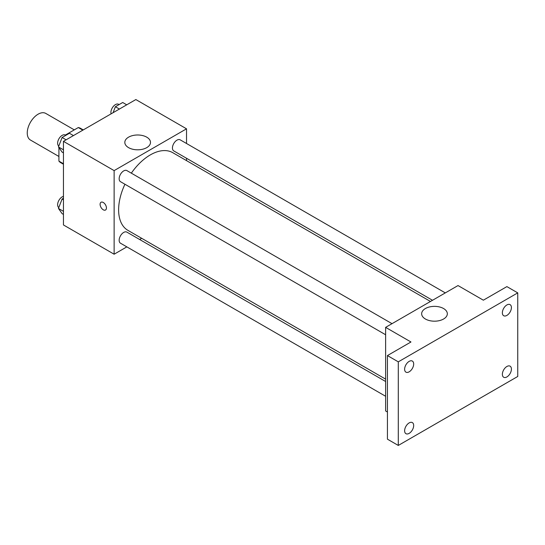 <?xml version="1.0" encoding="UTF-8"?>
<svg xmlns="http://www.w3.org/2000/svg" width="545" height="545" viewBox="0 0 545 545"><rect width="100%" height="100%" fill="white"/><g stroke="black" fill="none" stroke-linecap="round" stroke-linejoin="round"><path stroke-width="0.82" d="M74.284 129.874L45.787 113.428A15.355 8.87 120 0 0 33.954 117.543A15.355 8.87 120 0 0 27.25 132.994A15.355 8.87 120 0 0 30.431 140.024L58.921 156.476M65.829 135.344L65.346 135.065L78.31 127.55A19.824 11.445 120 0 1 80.599 128.368L83.269 129.914M63.452 163.738L58.921 161.122A19.824 11.445 120 0 0 60.781 162.703L63.452 164.243M58.921 161.122L58.921 147.593M82.833 130.166L78.31 127.55M126.842 246.871L114.13 254.215L63.452 224.956L63.452 141.353L135.848 99.558L186.526 128.818L186.526 143.499M141.68 238.308L139.643 239.487M124.934 184.244A44.847 25.894 120 0 0 118.619 209.825A44.847 25.894 120 0 0 127.905 230.351L385.622 379.143M430.468 301.467L172.751 152.675A44.847 25.894 120 0 0 131.331 173.16M186.526 158.275L186.526 160.632M114.13 254.215L114.13 170.612L186.526 128.818M445.306 292.903L180.17 139.827A6.397 3.692 120 0 0 175.238 141.543A6.397 3.692 120 0 0 172.445 147.981A6.397 3.692 120 0 0 173.773 150.911L432.512 300.288M385.622 381.5L126.883 232.122A6.397 3.692 120 0 0 121.951 233.832A6.397 3.692 120 0 0 119.157 240.277A6.397 3.692 120 0 0 120.486 243.206L385.622 396.276M385.622 334.753L120.486 181.676A6.397 3.692 -60 0 1 120.486 174.284A6.397 3.692 -60 0 1 126.883 170.592L392.019 323.669M114.13 170.612L63.452 141.353M128.579 147.641A12.842 7.412 180 0 1 124.819 142.402A12.842 7.412 180 0 1 137.66 134.99A12.842 7.412 180 0 1 150.495 142.402A12.842 7.412 180 0 1 142.572 149.248A12.842 7.412 180 0 1 128.579 147.641M106.439 207.972A4.483 2.589 60 0 1 105.505 210.023A4.483 2.589 60 0 1 101.029 207.441A4.483 2.589 60 0 1 101.029 202.263A4.483 2.589 60 0 1 104.483 203.462A4.483 2.589 60 0 1 106.439 207.972M105.512 210.023A4.483 2.589 60 0 1 101.029 207.434A4.483 2.589 60 0 1 101.029 202.263M387.434 412.006L385.622 410.957L385.622 327.361L458.018 285.56L483.361 300.193L506.891 286.609L517.75 292.876L517.75 376.472L398.293 445.442L387.434 439.175L387.434 355.572L410.964 341.988L385.622 327.361M398.293 445.442L398.293 361.846L387.434 355.572M398.293 361.846L517.75 292.876M425.413 319.016A12.842 7.412 180 0 1 421.653 313.777A12.842 7.412 180 0 1 434.494 306.365A12.842 7.412 180 0 1 447.329 313.777A12.842 7.412 180 0 1 439.406 320.623A12.842 7.412 180 0 1 425.413 319.016M506.891 315.405A6.397 3.692 -60 0 1 503.689 315.725A6.397 3.692 -60 0 1 502.708 310.596A6.397 3.692 -60 0 1 506.891 304.955A6.397 3.692 -60 0 1 510.093 304.641A6.397 3.692 -60 0 1 511.074 309.764A6.397 3.692 -60 0 1 506.891 315.405M409.152 371.833A6.397 3.692 -60 0 1 405.95 372.153A6.397 3.692 -60 0 1 404.969 367.023A6.397 3.692 -60 0 1 409.152 361.383A6.397 3.692 -60 0 1 412.354 361.069A6.397 3.692 -60 0 1 413.335 366.192A6.397 3.692 -60 0 1 409.152 371.833M409.152 433.364A6.397 3.692 -60 0 1 405.95 433.684A6.397 3.692 -60 0 1 404.969 428.554A6.397 3.692 -60 0 1 409.152 422.913A6.397 3.692 -60 0 1 412.354 422.6A6.397 3.692 -60 0 1 413.335 427.723A6.397 3.692 -60 0 1 409.152 433.364M506.891 376.936A6.397 3.692 -60 0 1 503.689 377.249A6.397 3.692 -60 0 1 502.708 372.126A6.397 3.692 -60 0 1 506.891 366.485A6.397 3.692 -60 0 1 510.093 366.165A6.397 3.692 -60 0 1 511.074 371.295A6.397 3.692 -60 0 1 506.891 376.936M63.452 152.893L62.11 152.116L58.451 146.918L62.11 137.49L69.426 133.266L73.439 135.589M63.452 149.8L58.451 146.918M66.129 139.813L62.11 137.49M65.346 135.065A6.397 3.692 120 0 0 60.413 136.775A6.397 3.692 120 0 0 57.62 143.212A6.397 3.692 120 0 0 58.792 146.046M113.074 112.706L115.397 106.725L122.707 102.501L126.726 104.824M119.41 109.048L115.397 106.725M119.117 104.579L118.633 104.299A6.397 3.692 120 0 0 113.701 106.009A6.397 3.692 120 0 0 110.908 112.454A6.397 3.692 120 0 0 111.098 113.844M63.452 214.423L62.11 213.647L58.451 208.442L62.11 199.02L63.452 198.244M63.452 211.331L58.451 208.442M63.452 199.79L62.11 199.02M63.452 196.377A6.397 3.692 120 0 0 57.62 204.743A6.397 3.692 120 0 0 58.792 207.577"/></g></svg>
